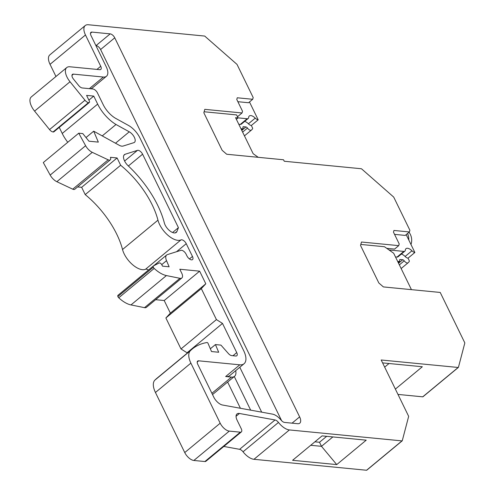 <?xml version="1.0" encoding="UTF-8"?>
<svg xmlns="http://www.w3.org/2000/svg" width="495" height="495" viewBox="0 0 495 495"><rect width="100%" height="100%" fill="white"/><g stroke="black" fill="none" stroke-linecap="round" stroke-linejoin="round"><path stroke-width="0.74" d="M397.98 394.422L422.724 396.829A0.885 0.433 50.4 0 0 422.928 396.78A0.885 0.433 50.4 0 0 423.015 396.588M366.851 470.003A0.885 0.433 -129.6 0 1 366.758 470.2A0.885 0.433 -129.6 0 1 366.554 470.25L401.989 440.89A0.885 0.433 -129.6 0 0 402.2 440.841A0.885 0.433 -129.6 0 0 402.286 440.637L408.616 416.543A0.885 0.433 50.4 0 0 408.524 416.041L381.181 359.989L458.16 367.476A0.885 0.433 50.4 0 0 458.364 367.42A0.885 0.433 50.4 0 0 458.457 367.234L464.786 343.128A0.885 0.433 50.4 0 0 464.694 342.627L440.222 292.452L383.384 286.921L378.83 282.973L360.521 245.433L361.486 242.024L398.729 245.644L399.211 243.936L393.469 232.161L393.952 230.453L409.402 231.957L409.885 230.249L393.859 197.394A0.885 0.433 50.4 0 0 393.407 196.824L361.734 168.993A0.885 0.433 50.4 0 0 361.226 168.733L284.248 161.246L283.53 159.774L226.698 154.248L222.144 150.301L203.835 112.761L204.794 109.346L242.043 112.971L242.525 111.264L236.783 99.489L237.26 97.781L252.71 99.285L253.192 97.577L237.167 64.709A0.885 0.433 50.4 0 0 236.752 64.177L205.295 36.587A0.885 0.433 50.4 0 0 204.534 36.048L88.37 24.75A13.316 6.54 50.4 0 0 85.258 25.536A13.316 6.54 50.4 0 0 85.474 34.984L100.733 66.274A4.436 2.178 50.4 0 1 100.807 69.424A4.436 2.178 50.4 0 1 99.773 69.684L69.863 66.776A13.316 6.54 50.4 0 0 66.751 67.561A13.316 6.54 50.4 0 0 70.018 81.749L84.979 100.225A4.436 2.178 50.4 0 0 88.518 102.595L88.791 102.62A2.221 1.089 50.4 0 0 89.31 102.49A2.221 1.089 50.4 0 0 89.273 100.918L86.582 95.393L93.753 96.092L88.89 100.126M223.808 446.447L239.592 449.324A4.436 2.178 50.4 0 1 243.039 451.799A13.316 6.54 50.4 0 0 253.96 459.298L366.554 470.25M155.442 392.486L190.884 363.126A17.758 8.718 50.4 0 1 190.29 350.807L154.848 380.16A17.758 8.718 50.4 0 0 155.442 392.486L184.746 452.566A8.879 4.356 50.4 0 0 193.854 460.468L204.874 461.538A4.436 2.178 50.4 0 0 205.908 461.278L241.35 431.918A4.436 2.178 50.4 0 0 241.275 428.769L237.124 420.249A8.879 4.356 50.4 0 1 236.975 413.95A8.879 4.356 50.4 0 1 239.444 413.48L275.028 419.97A4.436 2.178 50.4 0 1 278.475 422.439A13.316 6.54 50.4 0 0 289.402 429.938L401.989 440.89M154.848 380.16A115.409 56.653 -129.6 0 1 156.81 378.372L192.252 349.012A115.409 56.653 -129.6 0 1 207.009 342.515A0.885 0.433 50.4 0 1 208.042 343.369L211.52 351.549L218.691 352.248L215.43 344.57L220.943 345.108L228.399 353.541A4.436 2.178 50.4 0 0 231.685 355.614L235.769 356.01A4.436 2.178 50.4 0 0 236.808 355.75A4.436 2.178 50.4 0 0 236.734 352.601L222.503 323.421L187.06 352.78L187.246 353.158M155.647 299.692L164.204 300.521L170.36 313.149L165.881 317.976L180.991 348.95L187.06 352.78M118.095 295.224A2.221 1.089 50.4 0 0 117.989 295.286A2.221 1.089 50.4 0 0 117.89 296.536A1.776 0.872 50.4 0 0 118.744 297.792A22.195 10.896 50.4 0 0 130.983 304.926L144.497 307.661A6.658 3.267 50.4 0 0 146.427 307.327L181.863 277.967A6.658 3.267 50.4 0 0 181.758 273.246L179.803 269.237L199.64 271.167L164.204 300.521M148.389 270.103A4.375 2.147 50.4 0 0 145.536 269.255L180.978 239.902A4.375 2.147 50.4 0 1 186.244 243.689L192.462 256.441A4.436 2.178 50.4 0 1 192.536 259.59A4.436 2.178 50.4 0 1 186.943 255.909L186.126 254.232A4.436 2.178 50.4 0 0 180.922 250.34L167.434 254.591A8.879 4.356 50.4 0 0 166.667 254.999A8.879 4.356 50.4 0 0 166.524 260.661L169.129 266.793L162.508 266.149L161.89 264.893A2.221 1.089 50.4 0 0 159.198 262.981L153.53 265.865A2.221 1.089 50.4 0 0 153.431 265.933A2.221 1.089 50.4 0 0 153.326 267.176A1.776 0.872 50.4 0 0 154.186 268.432A22.195 10.896 50.4 0 0 166.425 275.573L179.939 278.308A6.658 3.267 50.4 0 0 181.863 277.967M77.597 186.924L81.656 187.32L85.208 194.609A62.116 30.492 50.4 0 1 122.525 249.511A17.758 8.718 50.4 0 0 132.611 264.72A17.758 8.718 50.4 0 0 145.536 269.255M86 137.56L93.691 131.187L98.332 142.115L88.951 141.199L82.789 133.588L78.736 133.198L43.3 162.552L50.181 175.069A8.879 4.356 50.4 0 0 56.851 181.696L72.728 189.177A4.436 2.178 50.4 0 0 74.819 189.226L110.255 159.873A4.436 2.178 50.4 0 0 110.441 157.311L117.092 157.961L81.656 187.32M59.258 127.382L62.228 133.464A26.631 13.074 50.4 0 0 67.784 142.269M66.751 67.561L31.309 96.915A13.316 6.54 50.4 0 0 34.582 111.109L49.543 129.585A4.436 2.178 50.4 0 0 53.076 131.955L53.355 131.979A2.221 1.089 50.4 0 0 53.868 131.849L89.31 102.49M85.258 25.536L49.816 54.895A13.316 6.54 50.4 0 0 50.038 64.344L55.966 76.496M227.626 382.053L240.422 408.282M212.466 394.441A13.316 6.54 50.4 0 0 213.265 393.952L234.562 376.311A13.316 6.54 50.4 0 0 235.7 370.662M90.412 88.754A13.316 6.54 -129.6 0 0 92.324 87.974L106.468 76.261A13.316 6.54 -129.6 0 0 106.252 66.806L90.987 35.504A4.436 2.178 -129.6 0 1 90.913 32.354A4.436 2.178 -129.6 0 1 91.952 32.095L110.193 33.87A4.436 2.178 -129.6 0 1 114.747 37.818L299.63 416.883A8.879 4.356 -129.6 0 1 299.772 423.182A8.879 4.356 -129.6 0 1 297.699 423.701L284.569 422.427A4.436 2.178 -129.6 0 1 281.067 420.1A11.54 5.668 -129.6 0 0 272.473 414.123L222.509 405.015A8.879 4.356 -129.6 0 1 213.797 397.176L197.728 364.233A4.436 2.178 50.4 0 1 197.654 361.084A4.436 2.178 50.4 0 1 198.693 360.818L239.803 364.821L225.658 376.534L231.45 377.103A13.316 6.54 50.4 0 0 234.562 376.311M406.166 234.636L414.872 252.487A4.436 2.178 -129.6 0 1 411.951 250.798L405.102 256.472A6.658 3.267 -129.6 0 0 401.358 254.065M399.354 264.868L404.229 260.828A3.552 1.745 50.4 0 0 408.097 262.777A3.552 1.745 50.4 0 0 408.22 262.653L409.186 261.614A1.776 0.872 50.4 0 0 409.111 260.389L408.022 258.161L414.872 252.487M398.122 262.356L399.149 261.502A1.776 0.872 50.4 0 0 399.564 261.397A1.776 0.872 50.4 0 0 399.682 260.506A1.776 0.872 50.4 0 1 399.799 259.609A1.776 0.872 50.4 0 1 400.214 259.504L402.713 259.745A1.776 0.872 50.4 0 1 404.229 260.828M382.592 362.885L422.34 366.746L395.375 389.089M389.027 363.509L384.664 367.123M332.857 436.924L321.496 446.329L310.724 445.283M292.594 460.3L336.736 464.595L366.22 440.173L322.078 435.878L292.594 460.3M314.913 441.812L319.51 442.258L321.496 446.329L336.736 464.595M190.884 363.126L220.188 423.213A8.879 4.356 50.4 0 0 229.296 431.108L240.316 432.178A4.436 2.178 50.4 0 0 241.35 431.918M180.991 348.95L216.426 319.591L222.503 323.421M170.36 313.149L205.802 283.79L201.323 288.616L216.426 319.591M165.881 317.976L201.323 288.616M205.802 283.79L199.64 271.167M85.208 194.609L120.65 165.25L117.092 157.961M93.691 131.187L119.165 145.245A8.836 4.337 50.4 0 0 123.119 146.05L133.879 142.659A7.035 3.453 50.4 0 0 134.485 142.331A7.035 3.453 50.4 0 0 134.337 137.276A7.035 3.453 50.4 0 0 129.269 131.812L116.016 124.492L102.236 135.902M62.228 133.464L97.663 104.105L93.753 96.092M242.618 132.103L247.481 128.069A3.552 1.745 50.4 0 0 251.404 130.105A3.552 1.745 50.4 0 0 251.528 129.975L252.493 128.941A1.776 0.872 50.4 0 0 252.425 127.716L251.336 125.489L258.186 119.809A4.436 2.178 -129.6 0 1 255.259 118.126L248.41 123.8A4.436 2.178 -129.6 0 0 251.336 125.489M252.71 99.285L248.546 102.737L237.86 101.698M241.436 129.678L242.463 128.83A1.776 0.872 50.4 0 0 242.878 128.725A1.776 0.872 50.4 0 0 242.977 127.772A1.776 0.872 50.4 0 1 243.07 126.819A1.776 0.872 50.4 0 1 243.484 126.714L245.941 126.949A1.776 0.872 50.4 0 1 247.481 128.069M319.51 442.258L326.675 436.324M172.588 232.501L178.429 227.663L176.969 231.431A8.836 4.337 50.4 0 1 176.288 232.409A8.836 4.337 50.4 0 1 169.791 230.819A8.836 4.337 50.4 0 1 164.334 222.892A71.045 34.873 50.4 0 0 128.217 165.844A8.836 4.337 50.4 0 1 124.4 154.65A8.836 4.337 50.4 0 1 125.167 154.242L137.468 150.362A4.375 2.147 50.4 0 1 142.597 154.199L178.429 227.663M250.674 410.151L234.284 376.54M95.894 45.571L96.049 45.59A4.436 2.178 -129.6 0 1 100.603 49.537L281.649 420.744M106.468 76.261A13.316 6.54 -129.6 0 1 103.362 77.047L73.452 74.132A4.436 2.178 -129.6 0 0 72.412 74.398A4.436 2.178 -129.6 0 0 73.501 79.126L78.742 85.598A4.436 2.178 -129.6 0 0 82.281 87.968L92.924 89.001A4.436 2.178 -129.6 0 1 97.478 92.949L103.183 104.643A17.758 8.718 -129.6 0 0 115.267 118.144L128.347 125.365A15.908 7.809 -129.6 0 1 139.893 137.876L243.806 350.936A18.197 8.935 -129.6 0 1 244.054 363.745L229.909 375.464A18.197 8.935 -129.6 0 1 225.658 376.534M239.797 367.271L261.688 412.156M244.054 363.745A18.197 8.935 -129.6 0 1 239.803 364.821M190.29 350.807A115.409 56.653 -129.6 0 1 192.252 349.012M97.663 104.105A26.631 13.074 50.4 0 0 116.016 124.492M78.736 133.198L85.616 145.709A8.879 4.356 50.4 0 0 92.287 152.336L108.17 159.817A4.436 2.178 50.4 0 0 110.255 159.873M122.525 249.511L157.961 220.157A62.116 30.492 50.4 0 0 120.65 165.25M157.961 220.157A17.758 8.718 50.4 0 0 168.046 235.366A17.758 8.718 50.4 0 0 180.978 239.902M399.149 261.502L397.64 261.36M389.058 249.975L403.84 251.411L396.99 257.084A4.436 2.178 -129.6 0 0 398.023 256.825L404.873 251.151A4.436 2.178 -129.6 0 0 405.325 250.154A6.658 3.267 -129.6 0 1 406.005 248.663A6.658 3.267 -129.6 0 1 411.951 250.798M408.022 258.161A4.436 2.178 -129.6 0 1 405.102 256.472M396.99 257.084L395.486 256.942M398.729 245.644L394.565 249.096L386.75 248.335M360.805 244.437L384.491 246.739L393.686 253.254L411.438 289.649M409.402 231.957L405.232 235.41L394.546 234.37M404.873 251.151A4.436 2.178 -129.6 0 1 403.84 251.411M249.48 101.964L258.186 119.809M204.113 111.759L236.598 114.92L238.058 117.921L235.583 117.68L253.155 153.704L258.254 157.317M255.259 118.126A6.658 3.267 -129.6 0 0 249.319 115.985A6.658 3.267 -129.6 0 0 248.638 117.482A4.436 2.178 -129.6 0 1 248.187 118.478L241.337 124.152A4.436 2.178 -129.6 0 1 240.298 124.412L238.794 124.264M238.027 117.853L247.147 118.738L240.298 124.412M248.187 118.478A4.436 2.178 -129.6 0 1 247.147 118.738M242.043 112.971L237.872 116.424L237.303 116.368M244.666 121.393A6.658 3.267 -129.6 0 1 248.41 123.8M242.463 128.83L240.947 128.681M238.058 117.921L236.381 119.314M210.344 348.783L215.43 344.57M408.802 240.038A13.316 10.401 -84.4 0 0 407.589 233.461M422.724 396.829L458.16 367.476M243.039 451.799L278.475 422.439M253.96 459.298L289.402 429.938M239.592 449.324L275.028 419.97M236.059 416.289L239.444 413.48M184.746 452.566L220.188 423.213M193.854 460.468L229.296 431.108M232.947 355.738L236.734 352.601M161.747 264.621L166.524 260.661M176.542 251.72L186.244 243.689M115.496 143.222L129.269 131.812M49.543 129.585L84.979 100.225M53.076 131.955L88.518 102.595M96.946 69.411L100.733 66.274M50.038 64.344L85.474 34.984M175.199 232.898L176.969 231.431M128.372 165.986L142.597 154.199M124.598 161.024L137.468 150.362M123.855 155.325L125.167 154.242M211.903 393.29L231.45 377.103M197.208 362.049L198.693 360.818M72.728 189.177L108.17 159.817M189.455 258.935L192.462 256.441M241.783 130.395L245.941 126.949M398.537 263.204L402.713 259.745M399.62 259.999L400.214 259.504M117.89 296.536L153.326 267.176M204.874 461.538L240.316 432.178M144.497 307.661L179.939 278.308M53.355 131.979L88.791 102.62M103.362 77.047L89.348 88.654M73.452 74.132L71.961 75.364M110.193 33.87L96.049 45.59M91.952 32.095L90.461 33.326M299.63 416.883L292.05 423.157M114.747 37.818L100.603 49.537M242.89 127.209L243.484 126.714M34.582 111.109L70.018 81.749M118.744 297.792L154.186 268.432M50.181 175.069L85.616 145.709M56.851 181.696L92.287 152.336M130.983 304.926L166.425 275.573M410.992 244.524A13.316 13.316 0 0 0 409.031 232.266M399.564 261.397L398.209 262.523M458.364 367.42L422.928 396.78M366.758 470.2L402.2 440.841M166.667 254.999L153.592 265.834M242.878 128.725L241.517 129.851M251.404 130.105L244.45 135.859M408.097 262.777L401.142 268.538M153.431 265.933L117.989 295.286"/></g></svg>
